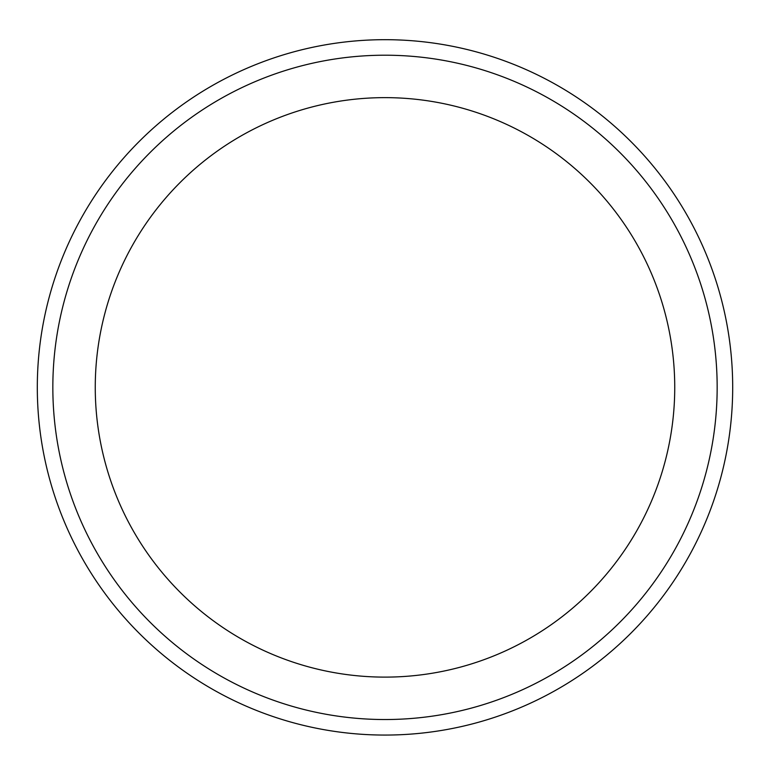 <?xml version="1.0" encoding="UTF-8"?>
<svg xmlns="http://www.w3.org/2000/svg" width="770" height="770" viewBox="0 0 770 770"><rect width="100%" height="100%" fill="white"/><g stroke="black" fill="none" stroke-linecap="round" stroke-linejoin="round"><path stroke-width="1.16" d="M385 97.636A289.741 289.741 0 0 1 635.924 532.243A289.741 289.741 0 0 1 134.076 532.243A289.741 289.741 0 0 1 385 97.636M385 55.209A332.159 332.159 0 0 1 672.662 553.447A332.159 332.159 0 0 1 97.338 553.447A332.159 332.159 0 0 1 385 55.209M385 39.684A347.684 347.684 0 0 1 686.109 561.215A347.684 347.684 0 0 1 83.891 561.215A347.684 347.684 0 0 1 385 39.684"/></g></svg>
